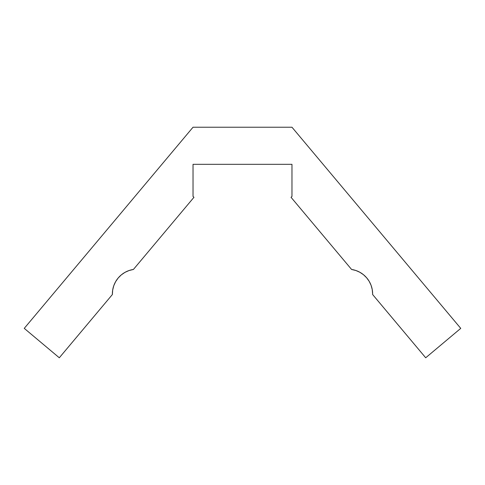 <?xml version="1.0" encoding="UTF-8"?>
<svg xmlns="http://www.w3.org/2000/svg" width="485" height="485" viewBox="0 0 485 485"><rect width="100%" height="100%" fill="white"/><g stroke="black" fill="none" stroke-linecap="round" stroke-linejoin="round"><path stroke-width="0.73" d="M351.589 269.46A24.735 24.735 0 0 1 372.625 293.916L372.237 289.545L371.086 285.313L369.2 281.348L366.642 277.784L363.501 274.728L359.864 272.273L355.851 270.497L351.589 269.46L291.03 197.292L351.589 269.46M59.303 357.778L112.381 294.522L59.303 357.778L24.25 328.369L59.303 357.778M193.03 196.473L193.03 164.318L291.97 164.318L291.97 196.473L291.97 164.318L193.03 164.318L193.03 196.473L193.97 197.292L133.411 269.46L129.077 270.521L125.003 272.346L121.323 274.868L118.158 278.014L115.612 281.682L113.763 285.744L112.672 290.072L112.381 294.522A24.735 24.735 0 0 1 133.411 269.46L193.97 197.292L193.03 196.473M372.625 293.916A24.735 24.735 0 0 1 372.619 294.522L425.697 357.778L460.75 328.369L291.97 127.222L193.03 127.222L24.25 328.369L193.03 127.222L291.97 127.222L460.75 328.369L425.697 357.778L372.619 294.522A24.735 24.735 0 0 0 372.625 293.916L372.237 289.545L371.086 285.313L369.2 281.348M291.03 197.292L291.97 196.473L291.03 197.292M125.003 272.346L121.323 274.868M118.158 278.014L115.612 281.682M366.642 277.784L363.501 274.728M359.864 272.273L355.851 270.497"/></g></svg>
